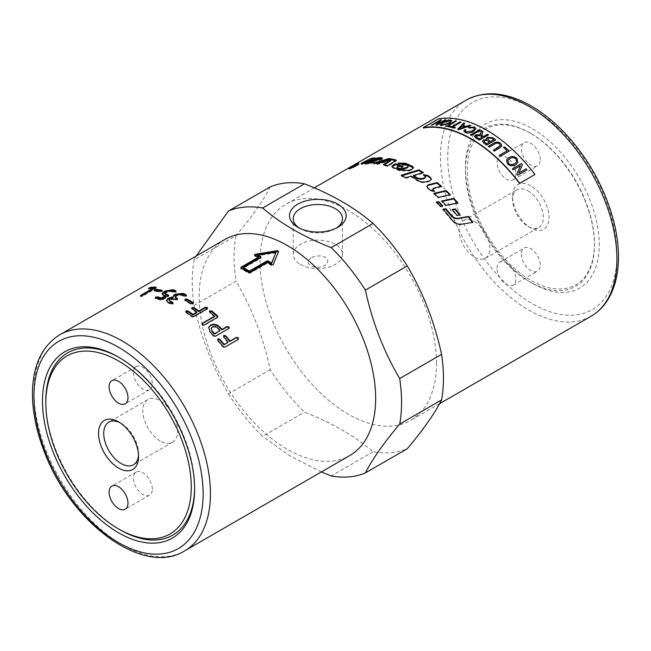 <?xml version="1.0" encoding="UTF-8"?>
<svg xmlns="http://www.w3.org/2000/svg" width="651" height="651" viewBox="0 0 651 651"><rect width="100%" height="100%" fill="white"/><g stroke="black" fill="none" stroke-linecap="round" stroke-linejoin="round"><path stroke-width="0.49" stroke-dasharray="3.25 2.44" d="M402.058 175.721L401.228 175.99L405.654 178.431L411.106 176.812L417.372 180.823C420.074 182.524 423.093 183.029 426.429 182.329L429.473 181.531L431.328 179.554M424.24 175.233L423.37 175.363L425.64 177.479M413.377 176.144L423.378 173.239L422.637 172.775M423.37 175.363L423.419 174.688M423.378 173.239L423.402 172.556M401.228 175.99L401.195 175.265M405.654 178.431L405.654 177.731M411.106 176.812L411.115 176.112M369.41 163.035L366.098 163.482L368.246 162.009L374.008 161.684L381.177 159.926C382.658 159.186 382.91 158.722 381.934 158.543M382.275 158.006L382.528 158.795L381.966 158.543M377.198 158.771L375.367 159.381L377.434 159.422M373.869 160.903L370.004 161.171L375.277 158.665L372.73 158.95M363.12 163.279C361.354 164.207 360.996 164.63 362.054 164.532L368.702 163.906L374.227 162.612L371.575 162.595M361.102 163.71L362.054 164.532L361.728 163.751M366 163.246L365.463 162.644M375.367 159.381L375.074 158.592M375.277 158.665L374.976 157.884M374.227 162.612L373.967 161.83M368.246 162.009L367.937 161.228M472.3 222.43L461.331 224.587C457.588 224.986 454.341 223.537 451.599 220.25L442.867 209.703L443.453 209.581M442.867 209.703L443.128 209.215M391.992 166.778L393.041 168.145L399.559 170.765L408.633 171.05L411.684 170.09L413.458 167.966M399.38 163.564L398.087 163.832L402.31 165.37L405.614 165.362L408.283 166.9M397.362 168.292L397.802 166.941L398.681 166.632L401.74 167.868L403.099 167.405L402.09 166.981M398.087 163.832L397.964 163.067M402.31 165.37L402.212 164.622M398.681 166.632L398.583 165.883M401.74 167.868L401.659 167.128M403.099 167.405L403.026 166.664M390.852 160.691L377.661 164.369L373.69 163.987L375.586 163.377M395.482 160.634L396.435 160.887L387.85 166.485L383.561 165.395L384.399 164.858M373.69 163.987L373.446 163.206M377.661 164.369L377.442 163.588M383.561 165.395L383.374 164.622M387.85 166.485L387.703 165.712M396.435 160.887L396.28 160.113M350.433 168.707C354.608 167.038 357.326 165.59 358.595 164.369C358.579 163.629 349.074 168.78 349.506 168.934L350.433 168.707M350.026 168.934L349.001 169.203C348.529 169.048 359.083 163.287 359.108 164.125C357.7 165.492 354.673 167.095 350.026 168.934L349.644 168.17M432.809 189.27L441.313 186.861L440.817 186.43M426.853 186.438L427.552 188.473L430.075 190.597L434.477 191.947L433.843 191.378M441.313 186.861L441.468 186.276M434.477 191.947L434.632 191.361M434.445 193.746L433.81 193.892L438.033 197.88L450.126 195.243L449.727 194.844M433.81 193.892L433.981 193.314M438.033 197.88L438.229 197.326M450.126 195.243L450.337 194.714M457.352 203.055L457.669 203.413L445.683 205.814L441.606 201.468L442.208 201.338M441.606 201.468L441.826 200.939M445.683 205.814L445.935 205.325M457.669 203.413L457.938 202.941M459.508 214.96L456.685 215.839L451.932 209.988L452.51 209.882M451.932 209.988L452.217 209.532M456.685 215.839L457.002 215.416M459.752 215.278L460.07 214.863M436.845 202.485L436.235 202.616L440.336 206.912L442.566 206.448L442.216 206.074M442.566 206.448L442.81 205.952M436.235 202.616L436.455 202.079M440.336 206.912L440.581 206.408M354.657 166.461A123.926 71.553 -120 0 0 353.713 166.794L352.183 167.657A123.926 71.553 60 0 1 353.233 167.283L354.657 166.461L354.315 165.777M353.233 167.283L352.899 166.599M357.057 165.077L351.727 167.925L357.057 165.077L356.724 164.386M354.592 165.997L354.274 165.37L354.413 166.428L354.079 165.761M351.337 167.161L351.727 167.925L351.434 167.12M357.505 164.923L357.122 164.158M355.145 166.176L354.811 165.492M355.137 165.785L354.738 165.02M353.778 166.64L353.387 165.875L353.77 166.648M353.818 166.664L353.477 165.972M353.2 167.405L352.826 166.64M436.504 363.266A124.789 72.049 -120 0 0 382.031 237.688A124.789 72.049 -120 0 0 285.87 204.251A124.789 72.049 -120 0 0 285.87 348.35A124.789 72.049 -120 0 0 410.659 420.391A124.789 72.049 -120 0 0 436.504 363.266M423.435 127.978L438.652 119.198A124.789 72.049 60 0 1 534.772 174.688M311.178 257.967C307.174 260.481 306.963 263.02 310.56 265.584C316.394 269.164 327.494 266.707 327.673 261.507C328.82 255.851 316.646 254.134 311.178 257.967M300.428 264.404A24.624 14.216 0 0 0 327.266 267.488A24.624 14.216 0 0 0 342.467 254.354A24.624 14.216 0 0 0 317.843 240.138A24.624 14.216 0 0 0 293.219 254.354A24.624 14.216 0 0 0 300.428 264.404M270.295 186.861C263.329 200.549 251.896 216.816 235.987 235.662L194.112 259.847L196.122 256.071M194.112 259.847A148.021 85.46 -120 0 0 194.112 305.425L235.987 281.24C251.896 308.135 263.329 337.609 270.295 369.654A148.021 85.46 -120 0 0 304.481 412.181C331.815 422.808 354.681 436.007 373.088 451.794A148.021 85.46 -120 0 0 407.266 448.742M270.295 369.654L228.411 393.839C212.511 366.944 201.078 337.478 194.112 305.425M228.411 393.839A148.021 85.46 -120 0 0 262.597 436.365L304.481 412.181M321.391 471.934L289.679 455.798L262.597 436.365M225.018 239.389A124.789 72.049 -120 0 0 225.018 383.48A124.789 72.049 -120 0 0 349.807 455.529M119.385 357.611A105.21 60.746 60 0 1 120.215 358.083A105.21 60.746 60 0 1 194.608 486.94A105.21 60.746 60 0 1 194.608 487.9M194.608 486.94L194.608 488.868M120.215 529.89A105.21 60.746 60 0 1 45.822 401.04M465.408 170.204A91.221 52.666 -120 0 0 529.914 281.932A91.221 52.666 -120 0 0 594.42 244.695A91.221 52.666 -120 0 0 529.914 132.967A91.221 52.666 -120 0 0 465.408 170.204L465.408 167.397A94.664 54.66 -120 0 0 532.347 283.34A94.664 54.66 -120 0 0 599.286 244.695A94.664 54.66 -120 0 0 532.347 128.752A94.664 54.66 -120 0 0 465.408 167.397M235.987 235.662A148.021 85.46 -120 0 0 235.987 281.24M373.088 451.794L331.204 475.971M299.216 228.013A24.624 14.216 0 0 0 300.428 228.761A24.624 14.216 0 0 0 335.249 228.761A24.624 14.216 0 0 0 336.461 228.013M300.428 228.761L297.824 227.264L300.428 228.761M229.095 328.275L215.294 336.648L213.438 336.241L210.037 332.718L208.605 327.583M219.932 331.034A123.926 71.553 -120 0 0 217.426 328.454C215.741 326.997 213.992 326.688 212.161 327.543L211.225 328.462M238.429 339.293L224.644 347.52L222.837 347.032L217.646 340.88L217.735 339.326M227.899 342.581L223.553 337.462L223.643 335.916M241.016 268.057L241.041 268.782L241.049 267.943L241.041 268.782L248.592 273.135L250.106 273.176L267.602 263.077L271.369 265.567L273.168 265.348L278.465 251.677M255.29 255.021L254.777 255.989L258.545 257.845M254.403 254.907L254.777 255.989L254.72 255.257M267.602 263.077L267.634 262.394M260.791 257.487L260.815 258.203L260.815 257.357L260.815 258.203L243.319 268.302M276.065 252.824L257.641 255.753M217.361 316.443L217.32 317.851L204.048 325.508L202.152 325.231L202.176 323.848M214.48 316.744L209.712 312.732L209.72 311.414M217.963 316.76L217.491 317.265M207.108 308.094L207.091 309.38L193.811 317.045L191.882 316.882L186.048 312.773L186.096 312.098M196.83 312.765L191.964 309.363L192.004 308.688M207.677 308.183L207.189 308.737M192.989 303.651L192.973 304.342L192.989 303.195L192.973 304.342L191.052 304.31L185.177 300.99L185.153 300.274M177.3 299.322L177.365 300.054L177.381 299.053L177.365 300.054L175.436 300.176L173.98 299.533L170.041 299.891L169.227 301.022M172.865 303.423L172.922 304.155L172.93 303.13L172.922 304.155L170.985 304.253L168.064 302.951L166.51 300.99M172.539 297.995L172.466 297.434M186.153 295.749L186.202 296.482L186.219 295.464L186.202 296.482L184.274 296.579L181.352 295.277L177.43 295.619L175.135 297.613M168.332 295.741L168.454 296.498L168.487 295.619L168.454 296.498L162.547 299.908L160.634 300.152L155.679 298.719L155.516 297.955M165.598 296.441L163.694 295.88L162.213 294.366M175.713 291.485L175.835 292.242L175.86 291.363L175.835 292.242L173.923 292.486L171.083 291.624L167.209 292.258L164.906 294.187M162.066 290.777L162.042 291.697L161.847 290.916L162.042 291.697L160.17 292.087L154.694 291.371L154.971 290.631M154.458 290.582L154.694 291.371L154.726 290.606M155.434 287.905L156.134 287.905L156.037 288.491L142.764 296.156L140.925 296.693L141.706 295.733M140.925 296.693L140.933 295.896M153.327 289.028L149.014 289.215L149.958 288.336M148.713 288.426L149.014 289.215L149.006 288.401M156.02 287.555L156.037 288.491L155.776 287.701M530.825 133.496A89.936 51.925 -120 0 0 467.239 170.204A89.936 51.925 -120 0 0 530.825 280.353A89.936 51.925 -120 0 0 594.42 243.637A89.936 51.925 -120 0 0 530.834 133.496A89.936 51.925 -120 0 0 530.825 133.496M530.825 185.844A25.82 14.908 -120 0 0 512.573 196.382A25.82 14.908 -120 0 0 530.825 228.005A25.82 14.908 -120 0 0 549.086 217.467A25.82 14.908 -120 0 0 530.825 185.844M540.265 159.666A13.337 7.698 -120 0 0 534.438 146.239A13.337 7.698 -120 0 0 524.161 142.667A13.337 7.698 -120 0 0 524.161 158.071A13.337 7.698 -120 0 0 537.498 165.777A13.337 7.698 -120 0 0 540.265 159.666M521.394 254.175A13.337 7.698 -120 0 0 527.22 267.602A13.337 7.698 -120 0 0 537.498 271.174A13.337 7.698 -120 0 0 537.498 255.77A13.337 7.698 -120 0 0 524.161 248.072A13.337 7.698 -120 0 0 521.394 254.175M497.055 268.228A13.337 7.698 60 0 1 499.822 262.125A13.337 7.698 60 0 1 513.159 269.823A13.337 7.698 60 0 1 513.159 285.228A13.337 7.698 60 0 1 502.881 281.655A13.337 7.698 60 0 1 497.055 268.228M515.918 173.719A13.337 7.698 60 0 1 513.159 179.831A13.337 7.698 60 0 1 499.822 172.124A13.337 7.698 60 0 1 499.822 156.72A13.337 7.698 60 0 1 510.099 160.292A13.337 7.698 60 0 1 515.918 173.719M527.945 190.833A21.743 12.556 60 0 1 542.153 209.996A21.743 12.556 60 0 1 538.816 227.419A21.743 12.556 60 0 1 527.945 226.336A21.743 12.556 60 0 1 512.573 199.711A21.743 12.556 60 0 1 517.073 189.758A21.743 12.556 60 0 1 527.945 190.833M474.538 221.665A21.743 12.556 60 0 1 488.746 240.829A21.743 12.556 60 0 1 485.41 258.252A21.743 12.556 60 0 1 463.667 245.696A21.743 12.556 60 0 1 463.667 220.591A21.743 12.556 60 0 1 474.538 221.665M594.42 243.637L594.42 244.695M133.455 372.754A13.337 7.698 -120 0 0 139.273 386.181A13.337 7.698 -120 0 0 149.551 389.754A13.337 7.698 -120 0 0 149.551 374.349A13.337 7.698 -120 0 0 136.214 366.643A13.337 7.698 -120 0 0 133.455 372.754M152.318 489.047A13.337 7.698 -120 0 0 146.491 475.621A13.337 7.698 -120 0 0 136.214 472.048A13.337 7.698 -120 0 0 136.214 487.453A13.337 7.698 -120 0 0 149.551 495.151A13.337 7.698 -120 0 0 152.318 489.047M138.517 454.927A24.624 14.216 -120 0 0 138.557 453.503A24.624 14.216 -120 0 0 121.151 423.345A24.624 14.216 -120 0 0 119.89 422.67M160.227 440.996A24.624 14.216 60 0 1 144.14 419.293A24.624 14.216 60 0 1 147.915 399.559A24.624 14.216 60 0 1 160.227 400.78A24.624 14.216 60 0 1 176.315 422.483A24.624 14.216 60 0 1 172.539 442.216A24.624 14.216 60 0 1 160.227 440.996M451.875 120.793L449.532 123.324L441.232 125.643L440.019 125.033M450.468 121.184L449.638 120.793L443.518 122.697L441.427 124.601M456.245 121.176L447.213 126.392M447.237 126.473L446.244 126.204M460.884 122.266L452.933 126.945M455.407 127.661L454.317 128.206M454.333 128.28L448.393 126.644M488.478 134.903L479.405 140.136M479.396 140.209L474.498 136.555M482.993 131.592L481.732 135.522M482.407 137.231A125.13 72.245 -120 0 0 480.202 135.88L476.752 135.652L476.093 136.482M495.72 139.884L486.647 145.124M486.639 145.189L483.75 143.122L482.497 141.357M486.549 139.639L486.24 138.696M489.454 142.235A125.13 72.245 -120 0 0 487.794 141.055L486.712 140.437L484.678 140.624L484.002 141.405M493.67 139.802A125.13 72.245 -120 0 0 491.757 138.443L488.356 138.093L487.64 138.956M500.359 145.621L499.545 144.091C498.284 142.862 496.615 142.878 494.557 144.148L489.292 147.191L488.291 146.353M501.897 145.84L499.545 148.159L494.28 151.146M494.264 151.211L493.279 150.316M509.228 151.089L500.147 156.33M500.131 156.386L499.171 155.434M507.202 150.845L503.516 147.582M526.879 169.935L517.797 175.176M517.765 175.225L516.878 174.061M516.845 174.11L520.426 165.688M520.393 165.728L513.257 169.821M513.232 169.87L512.37 168.821M517.822 162.62L515.747 164.744C512.492 166.387 509.741 166.103 507.495 163.889L506.462 160.065M516.528 161.985L515.909 159.039C514.323 157.485 512.272 157.347 509.757 158.641L507.853 160.545M480.495 130.208L471.43 135.441M471.43 135.514L470.404 134.903M474.514 128.752L473.602 127.734L469.021 128.084L468.305 127.409M476.003 128.572L473.391 131.6C470.225 133.235 467.459 133.553 465.099 132.544L463.854 131.233M466.002 129.948L465.327 131.079M470.697 125.594L458.727 129.695M458.743 129.769L457.645 129.305M464.83 123.446L462.942 125.334M464.863 126.937A125.13 72.245 -120 0 0 462.275 126.001L459.183 129.028M445.04 119.93L445.927 119.947L436.772 125.138M436.797 125.22L435.82 125.122M439.401 121.119L432.207 125.179M432.231 125.261L431.344 125.236M440.507 120.044L441.394 119.906M441.419 119.987L437.871 124.064M429.473 181.531L429.57 180.897M426.429 182.329L426.519 181.686M425.087 176.511L425.144 175.843M417.372 180.823L417.429 180.156M380.99 160.008L380.737 159.226M374.008 161.684L373.731 160.903M381.177 159.926L380.925 159.145M377.092 159.316L376.815 158.535M368.702 163.906L368.417 163.116M373.959 162.709L373.698 161.92M366.603 162.799L366.293 162.018M451.599 220.25L451.916 219.835M411.684 170.09L411.66 169.374M408.633 171.05L408.6 170.334M405.614 165.362L405.532 164.613M407.721 166.274L407.656 165.541M397.802 166.941L397.704 166.192M393.041 168.145L392.927 167.388M399.559 170.765L399.486 170.033M433.729 188.668L433.875 188.074M427.552 188.473L427.674 187.862M430.075 190.597L430.221 189.994M353.713 166.794L353.322 166.029M354.632 166.355L354.339 165.761M353.989 166.444L353.705 165.891M591.092 316.223A124.789 72.049 60 0 1 466.303 244.174A124.789 72.049 60 0 1 466.303 100.083M616.936 254.883A119.621 69.063 -120 0 0 490.057 97.04A119.621 69.063 -120 0 0 490.057 266.21A119.621 69.063 -120 0 0 616.936 254.883M59.802 334.777A124.789 72.049 -120 0 0 59.802 478.867A124.789 72.049 -120 0 0 184.591 550.917M210.037 332.718L210.249 332.181M213.438 336.241L213.674 335.737M228.582 328.975L228.826 328.47M215.294 336.648L215.538 336.144M212.161 327.543L212.356 326.989M217.426 328.454L217.637 327.917M224.644 347.52L224.945 347.097M237.924 339.855L238.233 339.423M222.837 347.032L223.138 346.601M217.646 340.88L217.914 340.4M223.553 337.462L223.822 336.982M250.106 273.176L250.139 272.492M248.592 273.135L248.617 272.452M278.563 252.124L278.571 251.424M273.168 265.348L273.233 264.68M271.369 265.567L271.426 264.9M204.048 325.508L204.219 324.93M209.712 312.732L209.825 312.106M193.811 317.045L193.9 316.41M191.882 316.882L191.972 316.24M191.052 304.31L191.06 303.618M175.436 300.176L175.371 299.436M173.98 299.533L173.898 298.793M170.041 299.891L169.952 299.143M170.985 304.253L170.928 303.521M168.064 302.951L167.991 302.202M184.274 296.579L184.217 295.847M181.352 295.277L181.271 294.537M177.43 295.619L177.341 294.87M175.949 296.474L175.86 295.725M162.547 299.908L162.424 299.151M160.634 300.152L160.504 299.395M163.694 295.88L163.547 295.106M173.923 292.486L173.793 291.721M171.083 291.624L170.936 290.851M167.209 292.258L167.047 291.485M165.728 293.113L165.566 292.34M160.17 292.087L159.967 291.306M142.764 296.156L142.504 295.367M431.41 179.237L431.312 179.871M413.499 167.608L413.531 168.316M391.829 166.412L391.951 167.177M358.221 163.604L358.595 164.369M349.115 168.17L349.506 168.934M349.001 169.203L348.61 168.438M359.108 164.125L358.734 163.352M426.869 186.113L426.755 186.747M351.841 167.755L351.45 166.99M354.323 166.436L353.941 165.671M351.125 168.104L350.734 167.34M314.295 187.846L285.87 204.251M439.555 403.71L410.659 420.391M120.215 358.083L118.547 357.122M529.914 281.932L532.347 283.34M342.467 254.354L342.467 218.712M293.219 254.354L293.219 218.712M335.249 228.761L337.861 227.264M208.491 327.86L208.686 327.29M229.03 328.543L229.274 328.039M238.315 339.521L238.624 339.09M240.699 267.667L240.732 268.383M278.604 251.278L278.595 251.978M261.108 257.047L261.124 257.763M185.568 312.13L185.608 311.455M191.475 308.72L191.516 308.045M193.461 303.773L193.485 303.081M184.697 300.485L184.664 299.761M177.853 299.493L177.796 298.76M173.41 303.594L173.361 302.861M166.51 301.38L166.412 300.624M172.466 297.719L172.369 296.962M186.699 295.92L186.642 295.196M155.223 298.451L155.052 297.678M162.213 294.781L162.05 294M176.323 291.697L176.201 290.94M168.951 295.961L168.829 295.196M162.547 291.184L162.351 290.403M154.271 291.217L154.027 290.427M140.518 296.587L140.242 295.798M148.623 289.166L148.314 288.377M156.549 288.019L156.281 287.237M513.159 285.228L537.498 271.174M499.822 262.125L524.161 248.072M513.159 179.831L537.498 165.777M499.822 156.72L524.161 142.667M485.41 258.252L538.816 227.419M463.667 220.591L517.073 189.758M527.945 226.336L530.825 228.005M512.573 199.711L512.573 196.382M530.834 133.496L529.914 132.967M136.214 366.643L111.874 380.697M149.551 389.754L125.212 403.807M136.214 472.048L111.874 486.102M149.551 495.151L125.212 509.204M121.151 423.345L118.547 421.84M138.557 453.503L138.557 456.514M147.915 399.559L108.839 422.125M172.539 442.216L133.463 464.773"/><path stroke-width="0.98" d="M431.328 179.554L430.36 178.024L427.634 176.079L424.24 175.233M425.705 176.82L424.59 178.455L421.449 179.31L417.486 178.74L413.377 176.144L413.393 175.444A124.789 72.049 60 0 1 417.527 178.065L421.514 178.643L424.655 177.788L425.705 176.82L425.144 175.843A124.789 72.049 -120 0 0 423.419 174.688L427.699 175.42A124.789 72.049 60 0 1 430.433 177.373L431.41 179.237L429.57 180.897L426.519 181.686C423.183 182.378 420.147 181.873 417.429 180.156A124.789 72.049 -120 0 0 411.115 176.112L405.654 177.731A124.789 72.049 -120 0 0 401.195 175.265L418.951 169.846A124.789 72.049 60 0 1 423.402 172.556L413.393 175.444M422.637 172.775L418.951 170.546L402.058 175.721M418.951 170.546L418.951 169.846M381.966 158.543L377.198 158.771M377.092 159.316L376.612 160.089L373.609 160.919L373.324 160.138L376.343 159.3L376.815 158.535A124.789 72.049 -120 0 0 375.074 158.592L378.613 157.713A124.789 72.049 60 0 1 381.673 157.762L382.275 158.006M372.73 158.95L362.428 163.645M371.575 162.595L369.41 163.035M381.934 158.543L381.673 157.762C382.666 157.941 382.414 158.396 380.925 159.145L373.731 160.903A124.789 72.049 -120 0 0 367.937 161.228L365.789 162.701A124.789 72.049 60 0 1 367.734 162.538L370.232 161.839A124.789 72.049 60 0 1 373.967 161.83L368.417 163.116A124.789 72.049 -120 0 0 361.728 163.751L361.102 163.71M377.434 159.422L376.815 158.535M369.955 161.041L369.695 160.382A124.789 72.049 60 0 1 373.324 160.138M371.493 159.129L371.168 158.348A124.789 72.049 60 0 1 374.976 157.884L369.695 160.382M361.728 163.751C360.662 163.849 361.012 163.434 362.778 162.498L371.168 158.348M370.517 162.62L370.232 161.839M365.772 163.425L365.463 162.644L366 163.246M442.867 209.703L445.528 209.166L451.135 215.831C453.055 218.036 455.309 218.98 457.905 218.671L468.346 216.816L472.471 222.683M445.528 209.166L445.797 208.686A124.789 72.049 60 0 1 451.444 215.4C453.373 217.613 455.635 218.573 458.231 218.272L468.687 216.433A124.789 72.049 60 0 1 472.846 222.341L461.689 224.221C457.938 224.619 454.683 223.155 451.916 219.835A124.789 72.049 -120 0 0 443.128 209.215L445.797 208.686M413.458 167.966L405.532 163.962L399.38 163.564M408.218 166.168L408.283 166.9L407.225 167.909L403.091 169.276L399.698 169.252L397.362 168.292L396.776 167.063L397.265 167.543A124.789 72.049 60 0 1 399.616 168.511L403.026 168.536L407.168 167.177L408.218 166.168L407.656 165.541A124.789 72.049 -120 0 0 405.532 164.613L402.212 164.622A124.789 72.049 -120 0 0 397.964 163.067L405.435 163.214A124.789 72.049 60 0 1 412.506 166.379L413.499 167.608L411.66 169.374L408.6 170.334L399.486 170.033A124.789 72.049 -120 0 0 392.927 167.388L391.829 166.412L393.945 164.434L395.564 163.849A124.789 72.049 60 0 1 403.026 166.664L401.659 167.128A124.789 72.049 -120 0 0 398.583 165.883L397.704 166.192L397.362 168.292M402.09 166.981L395.694 164.605L391.992 166.778M395.694 164.605L395.564 163.849M384.399 164.858L390.852 160.691L390.665 159.918L377.442 163.588A124.789 72.049 -120 0 0 373.446 163.206L388.924 158.51A124.789 72.049 60 0 1 396.28 160.113L387.703 165.712A124.789 72.049 -120 0 0 383.374 164.622L390.665 159.918M375.586 163.377L389.127 159.292L395.482 160.634M389.127 159.292L388.924 158.51M350.051 167.934C354.234 166.265 356.951 164.825 358.221 163.604C358.213 162.856 348.676 168.015 349.115 168.17L350.051 167.934M349.644 168.17L348.61 168.438C348.13 168.284 358.717 162.514 358.734 163.352C357.334 164.719 354.299 166.322 349.644 168.17M441.313 186.861L437.008 183.183L428.325 185.356L426.853 186.438M433.843 191.378L432.809 189.27M441.468 186.276L433.875 188.074L432.834 188.953L433.354 190.222A124.789 72.049 60 0 1 434.632 191.361L430.221 189.994A124.789 72.049 -120 0 0 427.674 187.862L426.869 186.113L428.439 184.738L437.13 182.573A124.789 72.049 60 0 1 441.468 186.276M437.008 183.183L437.13 182.573M450.126 195.243L445.951 191.125L433.81 193.892M438.229 197.326A124.789 72.049 -120 0 0 433.981 193.314L446.138 190.572A124.789 72.049 60 0 1 450.337 194.714L438.229 197.326M445.951 191.125L446.138 190.572M441.606 201.468L453.649 198.946L457.669 203.413M445.935 205.325A124.789 72.049 -120 0 0 441.826 200.939L453.893 198.441A124.789 72.049 60 0 1 457.938 202.941L445.935 205.325M453.649 198.946L453.893 198.441M451.932 209.988L455.025 209.394L459.752 215.278M457.002 215.416A124.789 72.049 -120 0 0 452.217 209.532L455.309 208.938A124.789 72.049 60 0 1 460.07 214.863L457.002 215.416M455.025 209.394L455.309 208.938M442.566 206.448L438.473 202.136L436.235 202.616M438.693 201.607A124.789 72.049 60 0 1 442.81 205.952L440.581 206.408A124.789 72.049 -120 0 0 436.455 202.079L438.693 201.607L438.473 202.136M354.315 165.777L354.274 165.696A124.789 72.049 -120 0 0 353.322 166.029L351.8 166.892A124.789 72.049 60 0 1 352.858 166.51L354.274 165.696M356.675 164.304A124.789 72.049 60 0 1 357.122 164.158L352.826 166.64A124.789 72.049 -120 0 0 351.337 167.161L354.201 165.24A124.789 72.049 60 0 1 354.738 165.02L354.258 165.59A124.789 72.049 60 0 1 354.771 165.411L356.724 164.386M354.079 165.761L354.201 165.24M519.718 183.273L534.935 174.492L519.555 183.476A124.789 72.049 -120 0 0 423.435 127.978L423.272 127.588A125.22 72.294 60 0 1 519.718 183.273L519.555 183.476M262.597 207.986C280.996 223.773 303.862 236.98 331.204 247.6L373.088 223.423C354.681 207.636 331.815 194.429 304.481 183.81A148.021 85.46 -120 0 0 270.295 186.861L228.411 211.046A148.021 85.46 -120 0 1 262.597 207.986L304.481 183.81M196.122 256.071L228.411 211.046M365.39 472.919L407.266 448.742C423.174 429.888 434.608 413.621 441.573 399.934L399.69 424.118C383.789 442.965 372.356 459.232 365.39 472.919A148.021 85.46 -120 0 1 331.204 475.971L321.391 471.934M399.69 424.118A148.021 85.46 -120 0 0 401.569 402.408A148.021 85.46 -120 0 0 399.69 378.54L441.573 354.356C434.608 322.31 423.174 292.836 407.266 265.942A148.021 85.46 -120 0 0 373.088 223.423M184.591 550.917L349.807 455.529A124.789 72.049 -120 0 0 375.651 398.404A124.789 72.049 -120 0 0 321.179 272.818A124.789 72.049 -120 0 0 225.018 239.389L59.802 334.777C42.885 345.282 33.795 363.388 32.55 389.078C31.818 408.755 35.748 429.66 44.333 451.794C70.593 522.631 143.326 576.941 184.591 550.917A124.789 72.049 -120 0 0 210.436 493.792A124.789 72.049 -120 0 0 155.963 368.206A124.789 72.049 -120 0 0 59.802 334.777M407.266 265.942L365.39 290.126C372.356 322.172 383.789 351.646 399.69 378.54M365.39 290.126A148.021 85.46 -120 0 0 331.204 247.6M194.608 487.9A105.21 60.746 60 0 1 120.215 529.89L118.547 528.921A102.842 59.379 60 0 1 118.539 528.921A102.842 59.379 60 0 1 45.822 402.969A102.842 59.379 60 0 1 118.547 360.98A102.842 59.379 60 0 1 191.264 486.94A102.842 59.379 60 0 1 118.547 528.921M194.608 488.868A107.578 62.105 60 0 1 118.547 532.787A107.578 62.105 60 0 1 42.478 401.032A107.578 62.105 60 0 1 118.547 357.122A107.578 62.105 60 0 1 194.608 488.868M45.822 402.969L45.822 401.04A105.21 60.746 60 0 1 119.385 357.611M441.573 399.934A148.021 85.46 -120 0 0 443.453 378.231A148.021 85.46 -120 0 0 441.573 354.356M297.824 227.264L297.824 227.264A28.31 16.34 180 0 1 297.824 204.145A28.31 16.34 180 0 1 337.853 204.145A28.31 16.34 180 0 1 337.861 227.264A28.31 16.34 180 0 1 297.824 227.264L297.824 227.264M336.461 228.013A24.624 14.216 0 0 0 342.467 218.712A24.624 14.216 0 0 0 317.843 204.495A24.624 14.216 0 0 0 293.219 218.712A24.624 14.216 0 0 0 299.216 228.013M243.295 267.585A124.789 72.049 60 0 1 249.382 271.101L266.877 261.002L268.399 261.035A124.789 72.049 60 0 1 271.597 263.11L276.065 252.116L257.593 255.021A124.789 72.049 60 0 1 260.791 256.64L260.791 257.487L243.295 267.585L243.319 268.302A123.926 71.553 60 0 1 249.357 271.793L266.853 261.686L268.367 261.718A123.926 71.553 60 0 1 271.548 263.777L276.065 252.116M257.593 255.021L257.641 255.753A123.926 71.553 60 0 1 260.815 257.357L260.791 257.487M212.193 331.066A124.789 72.049 60 0 1 214.716 333.662L220.16 330.513A124.789 72.049 -120 0 0 217.637 327.917C215.945 326.444 214.187 326.135 212.356 326.989L211.298 328.169L211.974 331.595A123.926 71.553 60 0 1 214.48 334.175L220.16 330.513M155.776 287.701L142.504 295.367L140.657 295.904L140.746 295.342L153.05 288.238A124.789 72.049 -120 0 0 148.713 288.426L150.65 287.311A124.789 72.049 60 0 1 155.874 287.124L156.02 287.555M140.657 295.904L140.746 295.342L140.933 295.896M148.713 288.426L148.827 287.954L149.006 288.401M154.726 290.606L154.523 289.955L156.403 289.459A124.789 72.049 60 0 1 161.912 290.183L161.847 290.916L159.967 291.306A124.789 72.049 -120 0 0 154.458 290.582L154.523 289.955L154.458 290.582M162.066 290.777L161.912 290.183L161.847 290.916M164.744 293.414L165.647 294.757L168.487 295.619L168.357 294.862L168.332 295.741L162.424 299.151L160.504 299.395A124.789 72.049 -120 0 0 155.516 297.955L155.54 297.165L157.461 296.832A124.789 72.049 60 0 1 161.489 297.971L165.46 295.676A124.789 72.049 -120 0 0 163.547 295.106L162.05 294L163.686 291.884L165.167 291.03L172.865 289.728A124.789 72.049 60 0 1 175.729 290.598L175.713 291.485L173.793 291.721A124.789 72.049 -120 0 0 170.936 290.851L167.047 291.485L165.566 292.34L164.744 293.414L165.5 293.992A124.789 72.049 60 0 1 168.357 294.862L168.332 295.741M155.516 297.955L155.54 297.165L155.711 297.938L157.623 297.605L161.627 298.728L161.489 297.971M162.213 294.366L165.346 291.803L173.011 290.492L175.86 291.363L175.729 290.598L175.713 291.485M166.51 300.99L168.129 299.143L172.539 297.995L173.931 294.984L175.412 294.13L183.216 293.414A124.789 72.049 60 0 1 186.162 294.732L186.153 295.749L184.217 295.847A124.789 72.049 -120 0 0 181.271 294.537L177.341 294.87L175.86 295.725L175.046 296.864L175.843 297.67A124.789 72.049 60 0 1 177.308 298.313L177.3 299.322L175.371 299.436A124.789 72.049 -120 0 0 173.898 298.793L169.952 299.143L169.138 300.274L169.927 301.087A124.789 72.049 60 0 1 172.873 302.398L172.865 303.423L170.928 303.521A124.789 72.049 -120 0 0 167.991 302.202L166.412 300.624L168.023 298.394L172.369 296.962M175.046 296.864L175.916 298.418L177.381 299.053L177.308 298.313L177.3 299.322M169.138 300.274L170.009 301.828L172.93 303.13L172.873 302.398L172.865 303.423M172.539 297.995L174.037 295.733L175.518 294.879L183.297 294.154L186.219 295.464L186.162 294.732L186.153 295.749M184.9 300.119L185.144 299.208L187.097 299.159A124.789 72.049 60 0 1 193.005 302.495L192.989 303.651L191.06 303.618A124.789 72.049 -120 0 0 185.153 300.274L185.144 299.208L185.153 300.274M185.177 299.932L187.122 299.875L192.989 303.195L193.005 302.495L192.989 303.651M207.197 307.443L207.189 308.737L193.9 316.41L191.972 316.24A124.789 72.049 -120 0 0 186.096 312.098L186.088 310.901L188.041 310.983A124.789 72.049 60 0 1 192.94 314.4L196.911 312.114A124.789 72.049 -120 0 0 192.004 308.688L191.996 307.492L193.949 307.565A124.789 72.049 60 0 1 198.856 310.991L205.252 307.296L207.197 307.443M207.677 308.183L207.189 308.737M186.096 312.098L186.088 310.901L186.048 311.577L187.993 311.65L192.859 315.051L192.94 314.4M192.004 308.688L191.996 307.492L191.955 308.167L193.9 308.24L198.775 311.642L198.856 310.991M217.491 317.265L204.219 324.93L202.306 324.646L202.331 323.254L214.635 316.15A124.789 72.049 -120 0 0 209.825 312.106L209.834 310.787L211.77 310.991A124.789 72.049 60 0 1 217.524 315.857L217.491 317.265L217.963 316.76M201.859 323.759L214.48 316.744L214.635 316.15M209.353 311.316L209.834 310.787L209.72 311.414L211.648 311.609L217.8 317.037M254.72 255.257L255.225 254.289L277.269 250.676L278.571 251.424L273.233 264.68L271.426 264.9A124.789 72.049 -120 0 0 267.634 262.394L250.139 272.492L248.617 272.452A124.789 72.049 -120 0 0 241.016 268.057L241.016 267.227L258.512 257.121A124.789 72.049 -120 0 0 254.72 255.257L254.403 254.907M241.016 268.057L241.041 268.782M238.364 337.804L238.233 339.423L224.945 347.097L223.138 346.601A124.789 72.049 -120 0 0 217.914 340.4L217.995 338.845L219.851 339.277A124.789 72.049 60 0 1 224.229 344.428L228.2 342.141A124.789 72.049 -120 0 0 223.822 336.982L223.903 335.436L225.767 335.867A124.789 72.049 60 0 1 230.137 341.018L236.533 337.324L238.364 337.804M217.564 339.244L217.995 338.845L217.735 339.326L219.59 339.757L223.936 344.875L224.229 344.428M223.472 335.835L223.903 335.436L223.643 335.916L225.498 336.339L229.844 341.458L230.137 341.018M215.538 336.144L213.674 335.737A124.789 72.049 -120 0 0 210.249 332.181L208.686 327.29L210.501 325.215C213.626 323.637 216.645 324.165 219.582 326.794A124.789 72.049 60 0 1 222.105 329.39L227.02 326.55L228.9 326.94L228.826 328.47L215.538 336.144M229.274 328.039L228.826 328.47M208.605 327.583L210.322 325.777C213.438 324.206 216.457 324.719 219.371 327.331L221.877 329.911L222.105 329.39M221.877 329.911L226.792 327.071L228.664 327.453L229.095 328.275M211.225 328.462L211.974 331.595M214.48 334.175L214.716 333.662M223.936 344.875L228.2 342.141M229.844 341.458L236.24 337.763L238.063 338.243L237.924 339.855M258.512 257.121L258.545 257.845L241.049 267.943M278.563 252.124L277.277 251.384L255.29 255.021L254.777 255.989M260.815 257.357L260.815 258.203M271.548 263.777L271.597 263.11M249.357 271.793L249.382 271.101M192.859 315.051L196.83 312.765L196.911 312.114M198.775 311.642L205.171 307.947L207.506 308.501M155.679 298.719L155.711 297.938M161.627 298.728L165.598 296.441L165.46 295.676M154.767 290.745L156.639 290.248L162.115 290.964M141.015 296.132L153.327 289.028L153.05 288.238M149.958 288.336L156.134 287.905M118.547 468.069A28.31 16.34 60 0 1 98.529 433.395A28.31 16.34 60 0 1 118.547 421.84A28.31 16.34 60 0 1 138.557 456.514A28.31 16.34 60 0 1 118.547 468.069M127.978 503.101A13.337 7.698 60 0 1 125.212 509.204A13.337 7.698 60 0 1 111.874 501.506A13.337 7.698 60 0 1 111.874 486.102A13.337 7.698 60 0 1 122.152 489.674A13.337 7.698 60 0 1 127.978 503.101M109.108 386.808A13.337 7.698 60 0 1 111.874 380.697A13.337 7.698 60 0 1 125.212 388.403A13.337 7.698 60 0 1 125.212 403.807A13.337 7.698 60 0 1 114.934 400.235A13.337 7.698 60 0 1 109.108 386.808M119.89 422.67A24.624 14.216 -120 0 0 108.839 422.125A24.624 14.216 -120 0 0 105.063 441.858A24.624 14.216 -120 0 0 121.151 463.553A24.624 14.216 -120 0 0 133.463 464.773A24.624 14.216 -120 0 0 138.517 454.927M461.331 128.101L464.855 126.864A125.22 72.294 -120 0 0 462.267 125.928L459.167 128.947L464.855 126.864M534.935 174.492A125.22 72.294 -120 0 0 438.489 118.807L423.272 127.588M508.553 163.23C509.936 164.858 512.028 164.988 514.819 163.629L516.536 161.961L515.934 158.99C514.347 157.428 512.296 157.298 509.782 158.584L507.861 160.52L508.529 163.279C509.912 164.906 512.003 165.037 514.795 163.678L516.512 162.009M486.712 143.765L489.462 142.17A125.22 72.294 -120 0 0 487.802 140.99L486.72 140.372L484.686 140.559L484.002 141.373L485.166 142.667A125.22 72.294 60 0 1 486.712 143.765L489.462 142.17M490.545 141.552L493.678 139.737A125.22 72.294 -120 0 0 491.757 138.37L488.356 138.028L487.64 138.915L488.763 140.282A125.22 72.294 60 0 1 490.545 141.552L493.678 139.737M479.388 138.907L482.407 137.166A125.22 72.294 -120 0 0 480.202 135.815L476.752 135.579L476.093 136.441L476.939 137.41A125.22 72.294 60 0 1 479.388 138.907L482.407 137.166M442.232 124.968L448.531 123.088L450.459 121.143L449.613 120.712L443.494 122.616L441.411 124.561L442.257 125.041L448.555 123.161L450.468 121.184M445.015 119.849A125.22 72.294 60 0 1 445.894 119.874L436.772 125.138A125.22 72.294 -120 0 0 435.82 125.122L439.368 121.045L432.207 125.179A125.22 72.294 -120 0 0 431.344 125.236L440.475 119.963A125.22 72.294 60 0 1 441.394 119.906L437.846 123.983L445.015 119.849L445.927 119.947M469.721 125.13A125.22 72.294 60 0 1 470.795 125.562L458.727 129.695A125.22 72.294 -120 0 0 457.645 129.305L463.675 123.006A125.22 72.294 60 0 1 464.814 123.364L462.934 125.252A125.22 72.294 60 0 1 466.124 126.4L469.721 125.13L470.803 125.635M473.594 127.661L469.013 128.011L468.305 127.409L474.546 127.026L476.003 128.532L473.383 131.526C470.217 133.162 467.451 133.479 465.091 132.47L463.846 131.193L464.708 129.614L465.994 129.874L465.319 131.038L466.149 131.884L472.325 131.006L474.514 128.711L473.594 127.661M479.535 129.63A125.22 72.294 60 0 1 480.552 130.176L471.43 135.441A125.22 72.294 -120 0 0 470.404 134.903L479.535 129.63L480.56 130.241M516.959 158.38L517.83 162.595L515.771 164.695C512.516 166.339 509.766 166.054 507.52 163.832L506.478 160.008L508.797 157.583C511.979 156.004 514.705 156.273 516.959 158.38L517.822 162.62M526.065 168.861A125.22 72.294 60 0 1 526.919 169.911L517.797 175.176A125.22 72.294 -120 0 0 516.878 174.061L520.426 165.688L513.257 169.821A125.22 72.294 -120 0 0 512.37 168.821L521.5 163.547A125.22 72.294 60 0 1 522.444 164.622L518.896 173.003L526.065 168.861L526.895 169.952M504.606 146.898A125.22 72.294 60 0 1 509.277 151.065L500.147 156.33A125.22 72.294 -120 0 0 499.171 155.434L507.219 150.788A125.22 72.294 -120 0 0 503.532 147.517L504.606 146.898L509.261 151.122M494.565 144.091L489.3 147.126A125.22 72.294 -120 0 0 488.291 146.353L493.564 143.31C496.013 141.682 498.349 141.69 500.562 143.326L501.905 145.808L499.553 148.102L494.28 151.146A125.22 72.294 -120 0 0 493.279 150.316L500.367 145.596L499.553 144.026C498.292 142.797 496.632 142.813 494.565 144.091M492.84 137.752A125.22 72.294 60 0 1 495.777 139.859L486.647 145.124A125.22 72.294 -120 0 0 483.758 143.057L482.497 141.324L483.538 139.965L486.557 139.574L486.24 138.663L487.314 137.32L492.84 137.752L495.769 139.924M487.509 134.22A125.22 72.294 60 0 1 488.535 134.871L479.405 140.136A125.22 72.294 -120 0 0 475.971 138.012L474.498 136.49L475.694 134.985L480.365 134.798L481.699 130.794A125.22 72.294 60 0 1 482.993 131.518L481.74 135.457L482.269 135.823A125.22 72.294 60 0 1 483.457 136.564L487.509 134.22L488.527 134.936M474.498 136.523L475.702 135.05L480.365 134.871L480.202 134.212M481.496 134.912L483.457 136.564M459.98 121.957A125.22 72.294 60 0 1 460.965 122.217L452.917 126.864A125.22 72.294 60 0 1 455.399 127.58L454.317 128.206A125.22 72.294 -120 0 0 448.393 126.644L449.475 126.017A125.22 72.294 60 0 1 451.932 126.603L459.98 121.957L460.981 122.298M455.375 120.931A125.22 72.294 60 0 1 456.343 121.127L447.213 126.392A125.22 72.294 -120 0 0 446.244 126.204L455.375 120.931L456.359 121.2M450.647 120.118L451.867 120.761L449.515 123.251L441.207 125.562L440.003 124.992L442.542 122.551C445.707 120.801 448.409 119.987 450.647 120.118L451.875 120.793M440.019 125.033L442.566 122.632C445.732 120.883 448.433 120.069 450.671 120.191M441.427 124.601L442.257 125.041M446.26 126.278L455.391 121.013M455.407 127.661L452.917 126.864M448.417 126.717L449.475 126.017M449.491 126.099L451.932 126.603M451.949 126.685L459.997 122.038M480.202 134.252L481.699 130.794M481.707 130.867L482.993 131.592M481.496 134.944L481.732 135.522M483.449 136.629L487.509 134.293M476.093 136.482L476.939 137.475A125.13 72.245 60 0 1 479.388 138.98M482.497 141.357L483.538 140.03L486.557 139.574M486.24 138.696L487.306 137.385L492.831 137.817M484.002 141.438L485.166 142.732A125.13 72.245 60 0 1 486.704 143.83M487.64 138.956L488.755 140.347A125.13 72.245 60 0 1 490.537 141.617M488.283 146.418L493.556 143.375C496.005 141.747 498.332 141.755 500.546 143.391L501.897 145.84M493.271 150.373L498.536 147.338L500.359 145.621M499.154 155.491L507.219 150.788M503.516 147.582L504.59 146.955M512.345 168.869L521.5 163.547M521.475 163.596L522.444 164.622M522.419 164.67L518.896 173.003M518.871 173.044L526.032 168.91M506.47 160.032L508.781 157.64C511.963 156.061 514.681 156.33 516.943 158.437M507.853 160.545L508.529 163.279M470.404 134.977L479.535 129.704M468.321 127.482L474.555 127.1L476.003 128.572M463.854 131.233L464.708 129.614M464.716 129.687L466.002 129.948M465.319 131.038L466.157 131.958L472.325 131.079L474.514 128.752M457.653 129.378L463.675 123.006M463.691 123.08L464.83 123.446M466.124 126.4L462.934 125.252M466.132 126.481L469.737 125.212M459.167 128.947L461.339 128.174M435.853 125.195L439.368 121.045M431.377 125.309L440.475 119.963M440.507 120.044L441.419 119.987M445.04 119.93L437.846 123.983M430.36 178.024L430.433 177.373M427.634 176.079L427.699 175.42M424.59 178.455L424.655 177.788M421.449 179.31L421.514 178.643M417.486 178.74L417.527 178.065M378.89 158.502L378.613 157.713M376.612 160.089L376.343 159.3M376.53 160.122L376.254 159.34M363.12 163.279L362.778 162.498M367.961 163.132L367.734 162.538M451.135 215.831L451.444 215.4M412.547 167.104L412.506 166.379M405.532 163.962L405.435 163.214M407.225 167.909L407.168 167.177M403.091 169.276L403.026 168.536M399.698 169.252L399.616 168.511M394.075 165.199L393.945 164.434M428.325 185.356L428.439 184.738M433.2 190.816L433.354 190.222M314.295 187.846L466.303 100.083A124.789 72.049 60 0 1 562.464 133.512A124.789 72.049 60 0 1 616.936 259.098A124.789 72.049 60 0 1 591.092 316.223L439.555 403.71M203.128 493.792A119.621 69.063 60 0 1 76.248 505.119A119.621 69.063 60 0 1 76.248 335.949A119.621 69.063 60 0 1 203.128 493.792M210.322 325.777L210.501 325.215M219.371 327.331L219.582 326.794M226.792 327.071L227.02 326.55M219.59 339.757L219.851 339.277M225.498 336.339L225.767 335.867M236.24 337.763L236.533 337.324M255.29 255.021L255.225 254.289M277.277 251.384L277.269 250.676M268.367 261.718L268.399 261.035M266.853 261.686L266.877 261.002M211.648 311.609L211.77 310.991M217.361 316.443L217.524 315.857M187.993 311.65L188.041 310.983M193.9 308.24L193.949 307.565M205.171 307.947L205.252 307.296M187.122 299.875L187.097 299.159M175.916 298.418L175.843 297.67M170.009 301.828L169.927 301.087M168.129 299.143L168.023 298.394M174.037 295.733L173.931 294.984M175.518 294.879L175.412 294.13M183.297 294.154L183.216 293.414M157.623 297.605L157.461 296.832M163.865 292.657L163.686 291.884M165.346 291.803L165.167 291.03M173.011 290.492L172.865 289.728M165.647 294.757L165.5 293.992M156.639 290.248L156.403 289.459M150.959 288.092L150.65 287.311M358.221 163.604L358.595 164.369M349.115 168.17L349.506 168.934M432.834 188.953L432.687 189.555M351.841 167.755L351.45 166.99M354.323 166.436L353.941 165.671M466.303 100.083C483.864 90.684 504.086 91.864 526.96 103.631C544.366 112.843 560.503 126.693 575.378 145.197C601.687 177.804 618.694 221.69 618.45 256.99C618.442 274.283 614.756 288.759 607.407 300.428C603.078 307.15 597.634 312.415 591.092 316.223M211.103 328.731L211.298 328.169M118.539 528.921L120.215 529.89"/></g></svg>
